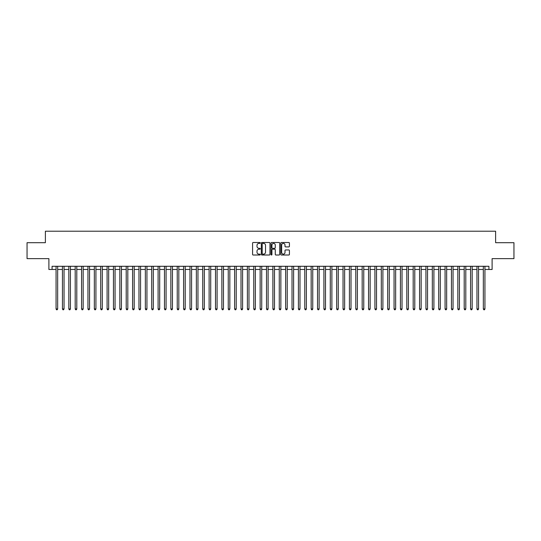 <?xml version="1.0" encoding="UTF-8"?>
<svg xmlns="http://www.w3.org/2000/svg" width="541" height="541" viewBox="0 0 541 541"><rect width="100%" height="100%" fill="white"/><g stroke="black" fill="none" stroke-linecap="round" stroke-linejoin="round"><path stroke-width="0.81" d="M260.295 242.929A0.44 0.44 0 0 0 259.856 242.496L253.208 242.496A0.629 0.629 0 0 0 252.579 243.119L252.579 254.385A0.629 0.629 0 0 0 253.208 255.014L259.856 255.014A0.44 0.44 0 0 0 260.295 254.574A0.44 0.44 0 0 0 259.856 254.135L258.997 254.135A2.002 2.002 0 0 1 256.995 252.133L256.995 251.193A2.002 2.002 0 0 1 258.997 249.191L259.856 249.191A0.44 0.44 0 0 0 260.295 248.752A0.44 0.44 0 0 0 259.856 248.312L258.997 248.312A2.002 2.002 0 0 1 256.995 246.311L256.995 245.371A2.002 2.002 0 0 1 258.997 243.369L259.856 243.369A0.44 0.44 0 0 0 260.295 242.929M288.793 246.906A0.629 0.629 0 0 0 289.421 246.283L289.421 243.119A0.629 0.629 0 0 0 288.793 242.496L281.408 242.496A0.629 0.629 0 0 0 280.779 243.119L280.779 254.385A0.629 0.629 0 0 0 281.408 255.014L288.793 255.014A0.629 0.629 0 0 0 289.421 254.385L289.421 250.571A0.629 0.629 0 0 0 288.793 249.942L285.634 249.942A0.629 0.629 0 0 0 285.006 250.571L285.006 252.464A1.677 1.677 0 0 1 283.335 254.135A1.677 1.677 0 0 1 281.658 252.464L281.658 245.046A1.677 1.677 0 0 1 283.335 243.369A1.677 1.677 0 0 1 285.006 245.046L285.006 246.283A0.629 0.629 0 0 0 285.634 246.906L288.793 246.906M52.078 269.479L52.078 266.294L488.922 266.294L488.922 269.479L492.107 269.479L492.107 258.639L513.95 258.639L513.95 242.693L495.617 242.693L495.617 231.217L45.383 231.217L45.383 242.693L27.05 242.693L27.05 258.639L48.893 258.639L48.893 269.479L56.068 269.479M269.952 243.119A0.629 0.629 0 0 0 269.323 242.496L261.939 242.496A0.629 0.629 0 0 0 261.317 243.119L261.317 254.385A0.629 0.629 0 0 0 261.939 255.014L269.323 255.014A0.629 0.629 0 0 0 269.952 254.385L269.952 243.119M271.677 242.496L279.061 242.496A0.629 0.629 0 0 1 279.683 243.119L279.683 254.385A0.629 0.629 0 0 1 279.061 255.014L275.896 255.014A0.629 0.629 0 0 1 275.274 254.385L275.274 249.82A0.629 0.629 0 0 0 274.645 249.191L272.549 249.191A0.629 0.629 0 0 0 271.927 249.82L271.927 254.574A0.44 0.44 0 0 1 271.487 255.014A0.44 0.44 0 0 1 271.048 254.574L271.048 243.119A0.629 0.629 0 0 1 271.677 242.496M57.664 269.479L62.445 269.479M64.041 269.479L68.822 269.479M70.418 269.479L75.199 269.479M76.795 269.479L81.576 269.479M83.172 269.479L87.953 269.479M89.549 269.479L94.33 269.479M95.926 269.479L100.707 269.479M102.303 269.479L107.084 269.479M108.68 269.479L113.461 269.479M115.057 269.479L119.838 269.479M121.434 269.479L126.215 269.479M127.811 269.479L132.592 269.479M134.188 269.479L138.969 269.479M140.565 269.479L145.346 269.479M146.942 269.479L151.723 269.479M153.319 269.479L158.1 269.479M159.696 269.479L164.478 269.479M166.073 269.479L170.855 269.479M172.451 269.479L177.232 269.479M178.828 269.479L183.609 269.479M185.205 269.479L189.986 269.479M191.582 269.479L196.363 269.479M197.959 269.479L202.74 269.479M204.336 269.479L209.117 269.479M210.713 269.479L215.494 269.479M217.09 269.479L221.871 269.479M223.467 269.479L228.248 269.479M229.844 269.479L234.625 269.479M236.221 269.479L241.009 269.479M242.598 269.479L247.386 269.479M248.975 269.479L253.763 269.479M255.352 269.479L260.14 269.479M261.729 269.479L266.517 269.479M268.106 269.479L272.894 269.479M274.483 269.479L279.271 269.479M280.86 269.479L285.648 269.479M287.237 269.479L292.025 269.479M293.614 269.479L298.402 269.479M299.991 269.479L304.779 269.479M306.375 269.479L311.156 269.479M312.752 269.479L317.533 269.479M319.129 269.479L323.91 269.479M325.506 269.479L330.287 269.479M331.883 269.479L336.664 269.479M338.26 269.479L343.041 269.479M344.637 269.479L349.418 269.479M351.014 269.479L355.795 269.479M357.391 269.479L362.172 269.479M363.768 269.479L368.549 269.479M370.145 269.479L374.927 269.479M376.522 269.479L381.304 269.479M382.9 269.479L387.681 269.479M389.277 269.479L394.058 269.479M395.654 269.479L400.435 269.479M402.031 269.479L406.812 269.479M408.408 269.479L413.189 269.479M414.785 269.479L419.566 269.479M421.162 269.479L425.943 269.479M427.539 269.479L432.32 269.479M433.916 269.479L438.697 269.479M440.293 269.479L445.074 269.479M446.67 269.479L451.451 269.479M453.047 269.479L457.828 269.479M459.424 269.479L464.205 269.479M465.801 269.479L470.582 269.479M472.178 269.479L476.959 269.479M478.555 269.479L483.336 269.479M484.932 269.479L488.922 269.479M262.628 243.369A0.44 0.44 0 0 0 262.189 243.808L262.189 253.702A0.44 0.44 0 0 0 262.628 254.135L263.535 254.135A2.002 2.002 0 0 0 265.536 252.133L265.536 245.371A2.002 2.002 0 0 0 263.535 243.369L262.628 243.369M275.274 245.073A1.677 1.677 0 0 0 273.597 243.403A1.677 1.677 0 0 0 271.927 245.073L271.927 247.69A0.629 0.629 0 0 0 272.549 248.312L274.645 248.312A0.629 0.629 0 0 0 275.274 247.69L275.274 245.073M57.664 266.294L57.664 308.952L56.068 308.952L56.068 266.294M57.664 308.952L57.184 309.783L56.541 309.783L56.068 308.952M64.041 266.294L64.041 308.952L62.445 308.952L62.445 266.294M64.041 308.952L63.561 309.783L62.925 309.783L62.445 308.952M70.418 266.294L70.418 308.952L68.822 308.952L68.822 266.294M70.418 308.952L69.938 309.783L69.302 309.783L68.822 308.952M76.795 266.294L76.795 308.952L75.199 308.952L75.199 266.294M76.795 308.952L76.315 309.783L75.679 309.783L75.199 308.952M83.172 266.294L83.172 308.952L81.576 308.952L81.576 266.294M83.172 308.952L82.692 309.783L82.056 309.783L81.576 308.952M89.549 266.294L89.549 308.952L87.953 308.952L87.953 266.294M89.549 308.952L89.069 309.783L88.433 309.783L87.953 308.952M95.926 266.294L95.926 308.952L94.33 308.952L94.33 266.294M95.926 308.952L95.446 309.783L94.81 309.783L94.33 308.952M102.303 266.294L102.303 308.952L100.707 308.952L100.707 266.294M102.303 308.952L101.823 309.783L101.187 309.783L100.707 308.952M108.68 266.294L108.68 308.952L107.084 308.952L107.084 266.294M108.68 308.952L108.2 309.783L107.564 309.783L107.084 308.952M115.057 266.294L115.057 308.952L113.461 308.952L113.461 266.294M115.057 308.952L114.577 309.783L113.941 309.783L113.461 308.952M121.434 266.294L121.434 308.952L119.838 308.952L119.838 266.294M121.434 308.952L120.954 309.783L120.318 309.783L119.838 308.952M127.811 266.294L127.811 308.952L126.215 308.952L126.215 266.294M127.811 308.952L127.331 309.783L126.695 309.783L126.215 308.952M134.188 266.294L134.188 308.952L132.592 308.952L132.592 266.294M134.188 308.952L133.708 309.783L133.072 309.783L132.592 308.952M140.565 266.294L140.565 308.952L138.969 308.952L138.969 266.294M140.565 308.952L140.085 309.783L139.45 309.783L138.969 308.952M146.942 266.294L146.942 308.952L145.346 308.952L145.346 266.294M146.942 308.952L146.462 309.783L145.827 309.783L145.346 308.952M153.319 266.294L153.319 308.952L151.723 308.952L151.723 266.294M153.319 308.952L152.839 309.783L152.204 309.783L151.723 308.952M159.696 266.294L159.696 308.952L158.1 308.952L158.1 266.294M159.696 308.952L159.216 309.783L158.581 309.783L158.1 308.952M166.073 266.294L166.073 308.952L164.478 308.952L164.478 266.294M166.073 308.952L165.593 309.783L164.958 309.783L164.478 308.952M172.451 266.294L172.451 308.952L170.855 308.952L170.855 266.294M172.451 308.952L171.97 309.783L171.335 309.783L170.855 308.952M178.828 266.294L178.828 308.952L177.232 308.952L177.232 266.294M178.828 308.952L178.347 309.783L177.712 309.783L177.232 308.952M185.205 266.294L185.205 308.952L183.609 308.952L183.609 266.294M185.205 308.952L184.724 309.783L184.089 309.783L183.609 308.952M191.582 266.294L191.582 308.952L189.986 308.952L189.986 266.294M191.582 308.952L191.101 309.783L190.466 309.783L189.986 308.952M197.959 266.294L197.959 308.952L196.363 308.952L196.363 266.294M197.959 308.952L197.479 309.783L196.843 309.783L196.363 308.952M204.336 266.294L204.336 308.952L202.74 308.952L202.74 266.294M204.336 308.952L203.856 309.783L203.22 309.783L202.74 308.952M210.713 266.294L210.713 308.952L209.117 308.952L209.117 266.294M210.713 308.952L210.233 309.783L209.597 309.783L209.117 308.952M217.09 266.294L217.09 308.952L215.494 308.952L215.494 266.294M217.09 308.952L216.61 309.783L215.974 309.783L215.494 308.952M223.467 266.294L223.467 308.952L221.871 308.952L221.871 266.294M223.467 308.952L222.987 309.783L222.351 309.783L221.871 308.952M229.844 266.294L229.844 308.952L228.248 308.952L228.248 266.294M229.844 308.952L229.364 309.783L228.728 309.783L228.248 308.952M236.221 266.294L236.221 308.952L234.625 308.952L234.625 266.294M236.221 308.952L235.748 309.783L235.105 309.783L234.625 308.952M242.598 266.294L242.598 308.952L241.009 308.952L241.009 266.294M242.598 308.952L242.125 309.783L241.482 309.783L241.009 308.952M248.975 266.294L248.975 308.952L247.386 308.952L247.386 266.294M248.975 308.952L248.502 309.783L247.859 309.783L247.386 308.952M255.352 266.294L255.352 308.952L253.763 308.952L253.763 266.294M255.352 308.952L254.879 309.783L254.236 309.783L253.763 308.952M261.729 266.294L261.729 308.952L260.14 308.952L260.14 266.294M261.729 308.952L261.256 309.783L260.613 309.783L260.14 308.952M268.106 266.294L268.106 308.952L266.517 308.952L266.517 266.294M268.106 308.952L267.633 309.783L266.99 309.783L266.517 308.952M274.483 266.294L274.483 308.952L272.894 308.952L272.894 266.294M274.483 308.952L274.01 309.783L273.367 309.783L272.894 308.952M280.86 266.294L280.86 308.952L279.271 308.952L279.271 266.294M280.86 308.952L280.387 309.783L279.744 309.783L279.271 308.952M287.237 266.294L287.237 308.952L285.648 308.952L285.648 266.294M287.237 308.952L286.764 309.783L286.121 309.783L285.648 308.952M293.614 266.294L293.614 308.952L292.025 308.952L292.025 266.294M293.614 308.952L293.141 309.783L292.498 309.783L292.025 308.952M299.991 266.294L299.991 308.952L298.402 308.952L298.402 266.294M299.991 308.952L299.518 309.783L298.875 309.783L298.402 308.952M306.375 266.294L306.375 308.952L304.779 308.952L304.779 266.294M306.375 308.952L305.895 309.783L305.252 309.783L304.779 308.952M312.752 266.294L312.752 308.952L311.156 308.952L311.156 266.294M312.752 308.952L312.272 309.783L311.636 309.783L311.156 308.952M319.129 266.294L319.129 308.952L317.533 308.952L317.533 266.294M319.129 308.952L318.649 309.783L318.013 309.783L317.533 308.952M325.506 266.294L325.506 308.952L323.91 308.952L323.91 266.294M325.506 308.952L325.026 309.783L324.39 309.783L323.91 308.952M331.883 266.294L331.883 308.952L330.287 308.952L330.287 266.294M331.883 308.952L331.403 309.783L330.767 309.783L330.287 308.952M338.26 266.294L338.26 308.952L336.664 308.952L336.664 266.294M338.26 308.952L337.78 309.783L337.144 309.783L336.664 308.952M344.637 266.294L344.637 308.952L343.041 308.952L343.041 266.294M344.637 308.952L344.157 309.783L343.521 309.783L343.041 308.952M351.014 266.294L351.014 308.952L349.418 308.952L349.418 266.294M351.014 308.952L350.534 309.783L349.899 309.783L349.418 308.952M357.391 266.294L357.391 308.952L355.795 308.952L355.795 266.294M357.391 308.952L356.911 309.783L356.276 309.783L355.795 308.952M363.768 266.294L363.768 308.952L362.172 308.952L362.172 266.294M363.768 308.952L363.288 309.783L362.653 309.783L362.172 308.952M370.145 266.294L370.145 308.952L368.549 308.952L368.549 266.294M370.145 308.952L369.665 309.783L369.03 309.783L368.549 308.952M376.522 266.294L376.522 308.952L374.927 308.952L374.927 266.294M376.522 308.952L376.042 309.783L375.407 309.783L374.927 308.952M382.9 266.294L382.9 308.952L381.304 308.952L381.304 266.294M382.9 308.952L382.419 309.783L381.784 309.783L381.304 308.952M389.277 266.294L389.277 308.952L387.681 308.952L387.681 266.294M389.277 308.952L388.796 309.783L388.161 309.783L387.681 308.952M395.654 266.294L395.654 308.952L394.058 308.952L394.058 266.294M395.654 308.952L395.173 309.783L394.538 309.783L394.058 308.952M402.031 266.294L402.031 308.952L400.435 308.952L400.435 266.294M402.031 308.952L401.55 309.783L400.915 309.783L400.435 308.952M408.408 266.294L408.408 308.952L406.812 308.952L406.812 266.294M408.408 308.952L407.928 309.783L407.292 309.783L406.812 308.952M414.785 266.294L414.785 308.952L413.189 308.952L413.189 266.294M414.785 308.952L414.305 309.783L413.669 309.783L413.189 308.952M421.162 266.294L421.162 308.952L419.566 308.952L419.566 266.294M421.162 308.952L420.682 309.783L420.046 309.783L419.566 308.952M427.539 266.294L427.539 308.952L425.943 308.952L425.943 266.294M427.539 308.952L427.059 309.783L426.423 309.783L425.943 308.952M433.916 266.294L433.916 308.952L432.32 308.952L432.32 266.294M433.916 308.952L433.436 309.783L432.8 309.783L432.32 308.952M440.293 266.294L440.293 308.952L438.697 308.952L438.697 266.294M440.293 308.952L439.813 309.783L439.177 309.783L438.697 308.952M446.67 266.294L446.67 308.952L445.074 308.952L445.074 266.294M446.67 308.952L446.19 309.783L445.554 309.783L445.074 308.952M453.047 266.294L453.047 308.952L451.451 308.952L451.451 266.294M453.047 308.952L452.567 309.783L451.931 309.783L451.451 308.952M459.424 266.294L459.424 308.952L457.828 308.952L457.828 266.294M459.424 308.952L458.944 309.783L458.308 309.783L457.828 308.952M465.801 266.294L465.801 308.952L464.205 308.952L464.205 266.294M465.801 308.952L465.321 309.783L464.685 309.783L464.205 308.952M472.178 266.294L472.178 308.952L470.582 308.952L470.582 266.294M472.178 308.952L471.698 309.783L471.062 309.783L470.582 308.952M478.555 266.294L478.555 308.952L476.959 308.952L476.959 266.294M478.555 308.952L478.075 309.783L477.439 309.783L476.959 308.952M484.932 266.294L484.932 308.952L483.336 308.952L483.336 266.294M484.932 308.952L484.459 309.783L483.816 309.783L483.336 308.952"/></g></svg>
